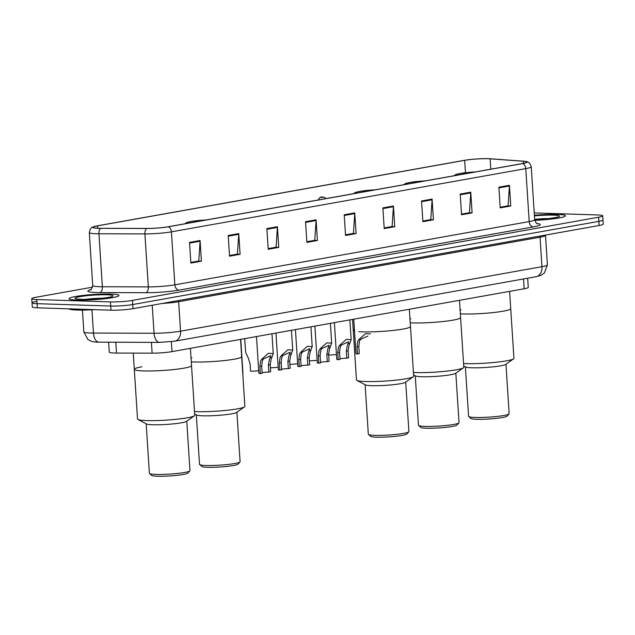 <?xml version="1.0" encoding="UTF-8"?>
<svg xmlns="http://www.w3.org/2000/svg" width="635" height="635" viewBox="0 0 635 635"><rect width="100%" height="100%" fill="white"/><g stroke="black" fill="none" stroke-linecap="round" stroke-linejoin="round"><path stroke-width="0.95" d="M527.669 278.217L528.264 287.393A15.637 1.635 176.3 0 1 524.161 288.774L172.014 351.615A15.637 1.635 176.3 0 1 152.122 353.163L116.491 353.06A15.637 1.635 176.3 0 1 114.332 353.02A15.637 1.635 176.3 0 1 109.268 352.147L108.633 342.241M36.124 301.419A15.637 1.635 -3.7 0 0 32.02 302.8L32.282 306.935A15.637 1.635 -3.7 0 0 37.346 307.808L110.966 310.19A15.637 1.635 -3.7 0 0 133.017 308.673L599.146 225.496A15.637 1.635 -3.7 0 0 603.25 224.115L602.98 219.972A15.637 1.635 -3.7 0 1 598.876 221.353A15.637 1.635 -3.7 0 0 602.98 219.972L602.718 215.837A15.637 1.635 -3.7 0 0 597.654 214.963L534.225 212.916M92.567 287.163L35.854 297.283A15.637 1.635 -3.7 0 0 31.75 298.664A15.637 1.635 -3.7 0 0 36.806 299.537L110.434 301.911L110.704 306.046A15.637 1.635 -3.7 0 0 132.755 304.538L598.876 221.353L132.755 304.538A15.637 1.635 -3.7 0 1 110.704 306.046L37.076 303.673L110.704 306.046L110.966 310.19M32.02 302.8A15.637 1.635 -3.7 0 0 37.076 303.673A15.637 1.635 -3.7 0 1 32.02 302.8L31.75 298.664M77.137 300.093A25.019 2.619 -3.7 0 0 104.14 298.831A25.019 2.619 -3.7 0 0 118.983 295.465A25.019 2.619 -3.7 0 0 110.887 294.068A25.019 2.619 -3.7 0 0 83.876 295.338A25.019 2.619 -3.7 0 0 69.04 298.696A25.019 2.619 -3.7 0 0 77.137 300.093A25.019 2.619 -3.7 0 0 104.14 298.831A25.019 2.619 -3.7 0 0 118.983 295.465A25.019 2.619 -3.7 0 0 110.887 294.068A25.019 2.619 -3.7 0 0 83.876 295.338A25.019 2.619 -3.7 0 0 69.04 298.696A25.019 2.619 -3.7 0 0 77.137 300.093M534.733 220.329A25.019 2.619 -3.7 0 0 565.42 215.797A25.019 2.619 -3.7 0 0 557.332 214.4A25.019 2.619 -3.7 0 0 534.376 215.265A25.019 2.619 -3.7 0 1 557.332 214.4A25.019 2.619 -3.7 0 1 565.42 215.797A25.019 2.619 -3.7 0 1 534.733 220.329M98.544 228.259A16.685 1.746 176.3 0 1 93.147 227.33A16.685 1.746 176.3 0 1 97.528 225.854L464.661 160.337A16.685 1.746 176.3 0 1 490.141 158.829L523.319 161.25A16.685 1.746 176.3 0 1 526.756 162.076A16.685 1.746 176.3 0 1 522.383 163.552L168.037 226.782A16.685 1.746 176.3 0 1 146.82 228.433L100.846 228.298A16.685 1.746 176.3 0 1 98.544 228.259M98.266 228.306A17.097 1.786 -3.7 0 0 100.624 228.346L146.598 228.481A17.097 1.786 -3.7 0 0 168.339 226.79L522.684 163.56A17.097 1.786 -3.7 0 0 525.986 161.48A17.097 1.786 -3.7 0 0 523.645 161.203L490.474 158.782A17.097 1.786 -3.7 0 0 464.36 160.33L97.218 225.846A17.097 1.786 -3.7 0 0 93.837 226.639A17.097 1.786 -3.7 0 0 98.266 228.306M110.434 301.911A15.637 1.635 -3.7 0 0 132.485 300.395L598.614 217.218A15.637 1.635 -3.7 0 0 602.718 215.837M432.086 199.096L433.427 219.789L422.878 221.671L421.537 200.977L432.086 199.096A4.167 3.04 -100.1 0 1 432.086 199.819L421.584 201.692M470.757 192.199L472.091 212.892L461.55 214.773L460.208 194.08L470.757 192.199A4.167 3.04 -100.1 0 1 470.757 192.913L460.256 194.786M509.421 185.293L510.762 205.994L500.213 207.875L498.88 187.182L509.421 185.293A4.167 3.04 -100.1 0 1 509.421 186.015L498.919 187.889M316.079 219.797L317.421 240.49L306.872 242.372L305.538 221.678L316.079 219.797A4.167 3.04 -100.1 0 1 316.079 220.52L305.578 222.393M277.416 226.703L278.749 247.396L268.208 249.277L266.867 228.584L277.416 226.703A4.167 3.04 -100.1 0 1 277.416 227.417L266.914 229.291M238.744 233.601L240.086 254.294L229.537 256.175L228.195 235.482L238.744 233.601A4.167 3.04 -100.1 0 1 238.744 234.315L228.243 236.188M200.073 240.498L201.414 261.191L190.865 263.073L189.532 242.38L200.073 240.498A4.167 3.04 -100.1 0 1 200.073 241.221L189.579 243.094M393.414 206.002L394.756 226.695L384.207 228.576L382.873 207.883L393.414 206.002A4.167 3.04 -100.1 0 1 393.414 206.716L382.921 208.59M354.751 212.9L356.084 233.593L345.543 235.474L344.202 214.781L354.751 212.9A4.167 3.04 -100.1 0 1 354.751 213.614L344.249 215.487M430.355 219.678L422.839 221.036L430.776 219.599L432.086 199.819M469.027 212.773L461.502 214.13L469.44 212.701L470.757 192.913M507.69 205.875L500.174 207.232M317.421 240.49L314.349 240.395L306.832 241.737L314.769 240.3L316.079 220.52M278.749 247.396L275.685 247.293L268.16 248.634M237.014 254.175L229.497 255.54M198.342 261.08L190.825 262.438M394.756 226.695L391.692 226.592L384.167 227.933L392.105 226.505L393.414 206.716M356.084 233.593L353.02 233.49L345.503 234.839M345.496 234.815L353.441 233.402L354.751 213.614M201.414 261.191L198.35 261.096M190.825 262.422L198.763 261.001L200.073 241.221M240.086 254.294L237.014 254.19M229.497 255.516L237.434 254.103L238.744 234.315M268.16 248.618L276.098 247.205L277.416 227.417M510.762 205.994L507.69 205.891M500.174 207.216L508.111 205.803L509.421 186.015M472.091 212.892L469.027 212.788M433.427 219.789L430.355 219.694M68.747 308.824A26.067 2.723 -3.7 0 0 77.073 310.047A26.067 2.723 -3.7 0 0 94.464 309.658M133.263 353.108L134.31 369.316A28.67 3 -3.7 0 0 143.589 370.919A28.67 3 -3.7 0 0 174.53 369.475A28.67 3 -3.7 0 0 191.532 365.617A28.67 3 176.3 0 1 184.015 368.149A28.67 3 176.3 0 1 152.638 370.927A28.67 3 176.3 0 1 134.31 369.316A28.67 3 176.3 0 1 141.835 366.792M134.31 369.316L137.525 418.981A28.67 3 -3.7 0 0 137.962 419.457A28.67 3 -3.7 0 0 158.139 420.529A28.67 3 -3.7 0 0 187.222 417.814A28.67 3 -3.7 0 0 194.373 415.814A28.67 3 -3.7 0 0 194.747 415.282L190.413 348.329M137.962 419.457L146.494 423.958A20.328 2.127 -3.7 0 0 160.806 424.712A20.328 2.127 -3.7 0 0 181.427 422.791A20.328 2.127 -3.7 0 0 186.492 421.37L194.373 415.814M146.193 423.799L149.392 473.281A20.328 2.127 -3.7 0 0 149.519 473.504A20.328 2.127 -3.7 0 0 163.393 474.401A20.328 2.127 -3.7 0 0 184.634 472.456A20.328 2.127 -3.7 0 0 189.873 470.892A20.328 2.127 -3.7 0 0 189.968 470.662L186.769 421.172M149.519 473.504L151.725 475.409A18.248 1.905 -3.7 0 0 164.171 476.218A18.248 1.905 -3.7 0 0 183.237 474.472A18.248 1.905 -3.7 0 0 187.936 473.067L189.873 470.892M191.294 361.863A28.67 3 -3.7 0 0 193.715 361.974A28.67 3 -3.7 0 0 224.663 360.529A28.67 3 -3.7 0 0 241.665 356.672A28.67 3 176.3 0 1 234.14 359.204A28.67 3 176.3 0 1 191.294 361.863M206.2 219.972A17.724 1.849 -3.7 0 0 186.531 223.091A17.724 1.849 -3.7 0 0 186.88 223.417M194.5 411.528A28.67 3 -3.7 0 0 237.355 408.869A28.67 3 -3.7 0 0 244.499 406.868A28.67 3 -3.7 0 0 244.872 406.337L240.546 339.384M194.659 413.98L196.62 415.012A20.328 2.127 -3.7 0 0 210.931 415.766A20.328 2.127 -3.7 0 0 231.553 413.845A20.328 2.127 -3.7 0 0 236.617 412.425L244.499 406.868M196.318 414.853L199.525 464.336A20.328 2.127 -3.7 0 0 199.652 464.558A20.328 2.127 -3.7 0 0 213.527 465.455A20.328 2.127 -3.7 0 0 234.767 463.51A20.328 2.127 -3.7 0 0 239.998 461.947A20.328 2.127 -3.7 0 0 240.094 461.716L236.895 412.226M199.652 464.558L201.851 466.471A18.248 1.905 -3.7 0 0 214.305 467.273A18.248 1.905 -3.7 0 0 233.362 465.526A18.248 1.905 -3.7 0 0 238.061 464.121L239.998 461.947M191.04 358.013A28.67 3 176.3 0 1 191.96 357.846M352.544 319.397L353.243 330.248A28.67 3 -3.7 0 0 354.528 331.033A28.67 3 176.3 0 1 353.243 330.248A28.67 3 176.3 0 1 354.417 329.303M362.522 331.851A28.67 3 -3.7 0 0 393.462 330.398A28.67 3 -3.7 0 0 410.464 326.549A28.67 3 176.3 0 1 402.947 329.081A28.67 3 176.3 0 1 358.846 331.66M375.007 189.849A17.724 1.849 -3.7 0 0 355.338 192.969A17.724 1.849 -3.7 0 0 355.687 193.294M353.243 330.248L356.457 379.913A28.67 3 -3.7 0 0 356.894 380.389A28.67 3 -3.7 0 0 377.079 381.46A28.67 3 -3.7 0 0 406.162 378.746A28.67 3 -3.7 0 0 413.306 376.745A28.67 3 -3.7 0 0 413.679 376.214L409.353 309.261M356.894 380.389L365.427 384.889A20.328 2.127 -3.7 0 0 379.738 385.643A20.328 2.127 -3.7 0 0 400.36 383.723A20.328 2.127 -3.7 0 0 405.424 382.302L413.306 376.745M365.125 384.731L368.324 434.213A20.328 2.127 -3.7 0 0 368.451 434.427A20.328 2.127 -3.7 0 0 382.333 435.332A20.328 2.127 -3.7 0 0 403.566 433.387A20.328 2.127 -3.7 0 0 408.805 431.824A20.328 2.127 -3.7 0 0 408.9 431.594L405.701 382.103M368.451 434.427L370.657 436.34A18.248 1.905 -3.7 0 0 383.111 437.15A18.248 1.905 -3.7 0 0 402.169 435.404A18.248 1.905 -3.7 0 0 406.868 433.999L408.805 431.824M410.226 322.794A28.67 3 -3.7 0 0 412.647 322.905A28.67 3 -3.7 0 0 443.595 321.461A28.67 3 -3.7 0 0 460.597 317.603A28.67 3 176.3 0 1 453.072 320.135A28.67 3 176.3 0 1 410.226 322.794M425.132 180.904A17.724 1.849 -3.7 0 0 405.463 184.023A17.724 1.849 -3.7 0 0 405.813 184.348M413.433 372.459A28.67 3 -3.7 0 0 456.287 369.8A28.67 3 -3.7 0 0 463.431 367.8A28.67 3 -3.7 0 0 463.804 367.268L459.478 300.315M413.591 374.912L415.552 375.944A20.328 2.127 -3.7 0 0 429.863 376.698A20.328 2.127 -3.7 0 0 450.485 374.777A20.328 2.127 -3.7 0 0 455.549 373.356L463.431 367.8M415.258 375.785L418.457 425.267A20.328 2.127 -3.7 0 0 418.584 425.482A20.328 2.127 -3.7 0 0 432.459 426.387A20.328 2.127 -3.7 0 0 453.7 424.442A20.328 2.127 -3.7 0 0 458.93 422.878A20.328 2.127 -3.7 0 0 459.034 422.648L455.827 373.158M418.584 425.482L420.783 427.395A18.248 1.905 -3.7 0 0 433.237 428.204A18.248 1.905 -3.7 0 0 452.295 426.458A18.248 1.905 -3.7 0 0 456.994 425.053L458.93 422.878M409.972 318.945A28.67 3 176.3 0 1 410.893 318.778M460.351 313.849A28.67 3 -3.7 0 0 462.78 313.96A28.67 3 -3.7 0 0 493.72 312.515A28.67 3 -3.7 0 0 510.723 308.658A28.67 3 176.3 0 1 503.206 311.19A28.67 3 176.3 0 1 460.351 313.849M475.258 171.958A17.724 1.849 -3.7 0 0 455.597 175.077A17.724 1.849 -3.7 0 0 455.946 175.403M463.566 363.514A28.67 3 -3.7 0 0 506.412 360.855A28.67 3 -3.7 0 0 513.564 358.854A28.67 3 -3.7 0 0 513.937 358.323L509.603 291.37M463.725 365.966L465.685 366.998A20.328 2.127 -3.7 0 0 479.989 367.752A20.328 2.127 -3.7 0 0 500.61 365.831A20.328 2.127 -3.7 0 0 505.682 364.411L513.564 358.854M465.384 366.839L468.582 416.322A20.328 2.127 -3.7 0 0 468.709 416.536A20.328 2.127 -3.7 0 0 482.584 417.441A20.328 2.127 -3.7 0 0 503.825 415.496A20.328 2.127 -3.7 0 0 509.064 413.933A20.328 2.127 -3.7 0 0 509.159 413.702L505.96 364.212M468.709 416.536L470.908 418.449A18.248 1.905 -3.7 0 0 483.362 419.259A18.248 1.905 -3.7 0 0 502.428 417.512A18.248 1.905 -3.7 0 0 507.127 416.108L509.064 413.933M460.105 309.999A28.67 3 176.3 0 1 461.026 309.832M240.752 339.352L242.943 373.245A7.818 0.818 176.3 0 1 242.745 373.443M244.729 338.638L245.61 352.163L248.531 358.672L250.142 364.141L250.595 371.237A7.818 0.818 176.3 0 0 258.691 370.713M278.17 367.236A7.818 0.818 176.3 0 1 270.415 367.76M297.64 363.76A7.818 0.818 176.3 0 1 289.885 364.284M317.119 360.291A7.818 0.818 176.3 0 1 309.364 360.807M336.447 354.536A7.818 0.818 176.3 0 1 328.692 355.068M262.12 372.737A5.215 0.548 176.3 0 1 268.859 372.078L268.399 364.982L269.359 359.545L270.78 355.656L263.454 358.942L262.326 360.799L261.691 366.181L262.152 373.277L260.342 373.602A7.818 0.818 176.3 0 1 258.858 373.221L256.484 336.542M260.342 373.602L259.882 366.506L260.572 361.109L261.644 359.267L268.43 353.274L273.256 353.592L271.121 359.227L270.216 364.665L270.677 371.761L268.859 372.078M281.591 369.268A5.215 0.548 176.3 0 1 288.338 368.602L287.877 361.513L288.838 356.068L290.251 352.179L282.924 355.465L281.805 357.322L281.17 362.704L281.63 369.8L279.813 370.126A7.818 0.818 176.3 0 1 278.328 369.745L275.955 333.065M279.813 370.126L279.352 363.029L280.051 357.632L281.122 355.791L287.901 349.798L292.727 350.115L290.592 355.751L289.687 361.188L290.147 368.284L288.338 368.602M301.069 365.792A5.215 0.548 176.3 0 1 307.808 365.133L307.348 358.037L308.308 352.592L309.729 348.702L302.403 351.988L301.276 353.846L300.641 359.227L301.101 366.324L299.291 366.649A7.818 0.818 176.3 0 1 297.807 366.268L295.434 329.597M299.291 366.649L298.831 359.553L299.522 354.163L300.593 352.314L307.38 346.321L312.206 346.647L310.07 352.282L309.166 357.711L309.626 364.808L307.808 365.133M320.54 362.315A5.215 0.548 176.3 0 1 327.287 361.656L326.827 354.56L327.787 349.115L329.2 345.234L321.874 348.512L320.754 350.369L320.119 355.759L320.58 362.855L318.762 363.172A7.818 0.818 176.3 0 1 317.278 362.791L314.904 326.12M318.762 363.172L318.302 356.076L319 350.687L320.072 348.837L326.85 342.844L331.676 343.17L329.541 348.805L328.636 354.235L329.097 361.331L327.287 361.656M340.019 358.838A5.215 0.548 176.3 0 1 346.758 358.18L346.297 351.084L347.258 345.638L348.678 341.757L341.352 345.043L340.233 346.893L339.59 352.282L340.05 359.378L338.241 359.704A7.818 0.818 176.3 0 1 336.756 359.323L334.383 322.644M338.241 359.704L337.78 352.608L338.471 347.21L339.542 345.361L346.329 339.368L351.155 339.693L349.02 345.329L348.115 350.758L348.575 357.854L346.758 358.18M367.911 336.018L360.585 339.304L359.466 341.162L358.823 346.543L359.283 353.639L357.473 353.965A7.818 0.818 176.3 0 1 355.989 353.584L353.758 319.183M357.473 353.965L357.013 346.869L357.703 341.471L358.775 339.63L365.562 333.637L370.388 333.954M115.792 342.265L116.491 353.06M151.424 342.368L152.122 353.163M171.371 341.686L172.014 351.615M523.526 278.955L524.161 288.774M99.02 342.217A10.422 5.636 -89.8 0 1 93.456 333.065L154.043 333.248A20.852 2.183 -3.7 0 0 180.562 331.184L541.949 266.692A20.852 2.183 -3.7 0 0 547.418 264.851L544.409 272.939L540.806 275.407L536.115 276.709L174.72 341.201L159.599 342.392L96.155 342.138L92.099 341.566L87.86 339.487L83.836 331.859A20.852 2.183 -3.7 0 0 90.583 333.018A20.852 2.183 -3.7 0 0 93.456 333.065L91.956 309.801M133.017 308.673L132.485 300.395M37.346 307.808L36.806 299.537M599.146 225.496L598.614 217.218M159.599 342.392A10.422 5.636 -89.8 0 1 154.043 333.248L152.225 305.244M174.72 341.201A10.422 7.596 -100.1 0 0 180.562 331.184L178.657 301.696A20.852 2.183 176.3 0 1 162.338 303.443M536.115 276.709A10.422 7.596 -100.1 0 0 541.949 266.692L540.044 237.204L178.657 301.696A2.603 1.897 79.9 0 1 178.792 300.506M547.418 264.851L545.513 235.363A20.852 2.183 176.3 0 1 540.044 237.204A2.603 1.897 79.9 0 1 540.179 236.014M97.528 225.854L97.679 228.227M522.684 163.56A5.215 3.794 79.9 0 1 525.772 168.616L171.426 231.846A20.852 2.183 176.3 0 1 144.899 233.91L98.933 233.775A20.852 2.183 176.3 0 1 96.052 233.728A20.852 2.183 176.3 0 1 89.305 232.561L92.734 285.544A20.852 2.183 -3.7 0 0 99.481 286.702A20.852 2.183 -3.7 0 0 102.362 286.75L148.328 286.885A20.852 2.183 -3.7 0 0 174.847 284.829L529.193 221.591A20.852 2.183 -3.7 0 0 534.662 219.75C535.94 222.853 536.837 224.179 537.361 223.734M100.624 228.346A5.215 2.818 -89.8 0 0 98.933 233.775L102.362 286.75A5.215 2.818 90.2 0 1 99.893 292.568A26.067 2.723 176.3 0 1 91.059 289.52M536.837 223.48A26.067 2.723 176.3 0 1 533.36 226.885L179.022 290.124A5.215 3.794 -100.1 0 1 174.847 284.829L171.426 231.846A5.215 3.794 -100.1 0 0 168.339 226.79M525.986 161.48C527.082 162.258 529.082 160.607 531.241 166.775A20.852 2.183 176.3 0 1 525.772 168.616L529.193 221.591A5.215 3.794 -100.1 0 0 533.36 226.885M179.022 290.124A26.067 2.723 176.3 0 1 145.867 292.703A5.215 2.818 90.2 0 0 148.328 286.885L144.899 233.91A5.215 2.818 -89.8 0 1 146.598 228.481M145.867 292.703L99.893 292.568M523.319 161.25L523.454 163.346M490.141 158.829L490.815 169.188M464.661 160.337L465.463 172.72M106.831 294.791A19.018 1.984 -3.7 0 0 80.026 296.632A19.018 1.984 -3.7 0 0 81.185 299.371A19.018 1.984 -3.7 0 0 107.998 297.537A19.018 1.984 -3.7 0 0 106.831 294.791M103.005 298.244A15.891 1.659 -3.7 0 0 85.241 299.387M557.403 217.226L547.33 218.813L534.662 219.662A19.018 1.984 -3.7 0 0 556.863 217.368A19.018 1.984 -3.7 0 0 553.275 215.13A19.018 1.984 -3.7 0 0 534.416 215.916M549.45 218.575A15.891 1.659 -3.7 0 0 534.638 219.361M206.415 219.932A17.986 1.881 -3.7 0 0 186.666 223.456M375.221 189.809A17.986 1.881 -3.7 0 0 355.473 193.334M425.347 180.864A17.986 1.881 -3.7 0 0 405.598 184.388M475.48 171.918A17.986 1.881 -3.7 0 0 455.724 175.443M321.254 197.517L323.017 197.207L321.254 197.517M261.644 359.267L263.454 358.942M270.192 357.735L271.994 357.418M268.399 364.982L270.216 364.665M259.882 366.506L261.691 366.181M281.122 355.791L282.924 355.465M289.663 354.266L291.473 353.941M287.877 361.513L289.687 361.188M279.352 363.029L281.17 362.704M300.593 352.314L302.403 351.988M309.142 350.79L310.944 350.464M307.348 358.037L309.166 357.711M298.831 359.553L300.641 359.227M320.072 348.837L321.874 348.512M328.612 347.313L330.422 346.988M326.827 354.56L328.636 354.235M318.302 356.076L320.119 355.759M339.542 345.361L341.352 345.043M348.091 343.837L349.893 343.511M346.297 351.084L348.115 350.758M337.78 352.608L339.59 352.282M358.775 339.63L360.585 339.304M357.013 346.869L358.823 346.543M83.836 331.859L82.431 310.102M93.837 226.639C92.797 227.56 90.638 226.203 89.305 232.561M531.241 166.775L534.662 219.75M90.583 289.838L90.575 289.838C90.876 290.536 91.591 289.1 92.734 285.544M110.958 296.894L111.26 296.672C114.514 296.728 91.908 300.149 81.486 299.347L77.176 299.077M206.51 219.916L191.508 221.409L186.698 222.52L184.769 223.798M375.309 189.794L360.315 191.278L355.505 192.389L353.568 193.675M425.442 180.848L410.448 182.332L405.63 183.451L403.701 184.729M475.567 171.902L460.573 173.395L455.763 174.506L453.827 175.784M325.89 198.612L324.985 197.644L323.263 197.183C320.762 196.509 319.135 197.517 318.397 200.2M273.256 353.592L271.97 333.78M292.727 350.115L291.449 330.303M312.206 346.647L310.928 326.827M331.676 343.17L330.398 323.35M351.155 339.693L349.877 319.881"/></g></svg>
